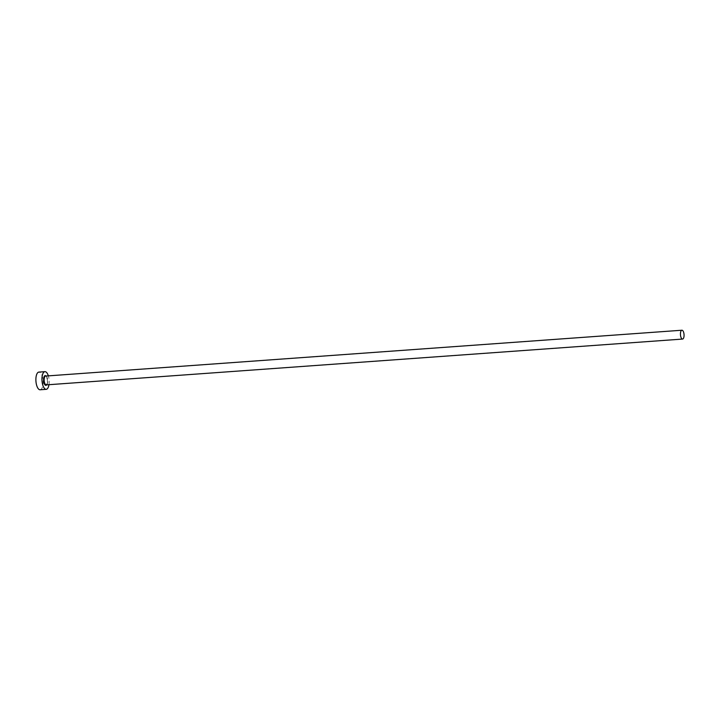 <?xml version="1.0" encoding="UTF-8"?>
<svg xmlns="http://www.w3.org/2000/svg" width="720" height="720" viewBox="0 0 720 720"><rect width="100%" height="100%" fill="white"/><g stroke="black" fill="none" stroke-linecap="round" stroke-linejoin="round"><path stroke-width="0.54" stroke-dasharray="3.6 2.7" d="M40.14 389.772A8.856 3.573 85.9 0 0 40.707 389.61A8.856 3.573 85.9 0 0 43.002 379.962A8.856 3.573 85.9 0 0 38.862 372.096M48.969 384.696A8.856 3.573 85.9 0 0 48.339 375.858M46.062 376.02A4.869 1.962 -94.1 0 1 47.529 380.358A4.869 1.962 -94.1 0 1 46.701 384.858M46.575 384.813A4.428 1.791 85.9 0 0 47.718 379.98A4.428 1.791 85.9 0 0 45.648 376.056C45.891 375.129 46.503 376.56 47.484 380.34L46.287 384.885A4.428 1.791 85.9 0 0 46.575 384.813"/><path stroke-width="1.08" d="M681.651 330.309A4.428 1.791 85.9 0 0 680.499 335.133A4.428 1.791 85.9 0 0 682.569 339.066A4.428 1.791 85.9 0 0 682.848 338.985A4.428 1.791 85.9 0 0 684 334.161A4.428 1.791 85.9 0 0 681.93 330.228A4.428 1.791 85.9 0 0 681.651 330.309M48.339 375.858A8.856 3.573 85.9 0 0 44.928 371.664A8.856 3.573 85.9 0 0 44.361 371.817A8.856 3.573 85.9 0 0 42.066 381.474A8.856 3.573 85.9 0 0 46.206 389.331A8.856 3.573 85.9 0 0 46.773 389.178A8.856 3.573 85.9 0 0 48.969 384.696M44.928 371.664L38.862 372.096A8.856 3.573 85.9 0 0 38.295 372.258A8.856 3.573 85.9 0 0 36 381.906A8.856 3.573 85.9 0 0 40.14 389.772L46.206 389.331M46.701 384.858A4.869 1.962 -94.1 0 1 46.233 385.272A4.869 1.962 -94.1 0 1 43.686 381.42A4.869 1.962 -94.1 0 1 44.901 375.723A4.869 1.962 -94.1 0 1 46.062 376.02M681.93 330.228L45.648 376.056A4.428 1.791 85.9 0 0 45.369 376.128A4.428 1.791 85.9 0 0 44.217 380.952A4.428 1.791 85.9 0 0 46.287 384.885L682.569 339.066"/></g></svg>
